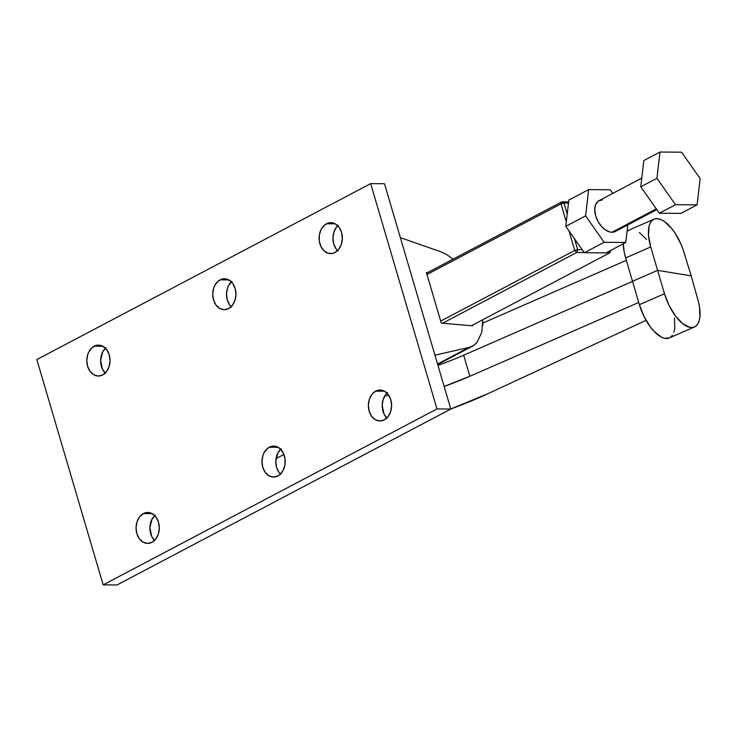 <?xml version="1.0" encoding="UTF-8"?>
<svg xmlns="http://www.w3.org/2000/svg" width="737" height="737" viewBox="0 0 737 737"><rect width="100%" height="100%" fill="white"/><g stroke="black" fill="none" stroke-linecap="round" stroke-linejoin="round"><path stroke-width="1.11" d="M646.616 239.479L639.384 232.496M629.638 229.88L627.049 231.372A33.294 14.712 66.4 0 1 628.919 230.137L654.005 219.175A33.294 14.712 -113.6 0 1 683.291 250.248L691.205 275.868L683.291 250.248L681.043 244.315L675.138 233.242L671.702 228.516L664.47 221.533L660.942 219.543L657.653 218.659L654.723 218.907L652.254 220.299L650.338 222.758L649.048 226.213L648.514 235.554L650.716 246.95L657.597 270.341L691.205 275.868L698.335 301.35L691.205 275.868L657.597 270.341L650.716 246.95A33.294 14.712 -113.6 0 1 654.005 219.175M694.447 326.97L669.362 337.933A33.294 14.712 66.4 0 1 639.394 304.694L632.512 281.304L639.394 304.694L664.479 293.731L657.597 270.341L632.512 281.304L625.63 257.913L650.716 246.95L625.63 257.913A33.294 14.712 66.4 0 1 623.299 243.772L624.193 252.054L625.63 257.913L632.512 281.304L657.597 270.341L664.479 293.731L669.104 305.523L675.479 315.998L682.665 323.626L689.629 327.302L692.706 327.458L695.359 326.482L697.478 324.4L699.008 321.295L699.874 317.269L699.533 307.117L698.335 301.35A33.294 14.712 -113.6 0 1 694.447 326.97A33.294 14.712 -113.6 0 1 664.479 293.731L639.394 304.694L644.018 316.486L650.393 326.961L653.949 331.208L661.163 336.966L664.553 338.265L669.417 337.905M463.665 355.197A121.623 30.042 -16.4 0 1 437.953 365.377A121.623 30.042 163.6 0 0 463.665 355.197L632.539 281.387L463.665 355.197L469.865 376.275A121.623 30.042 -16.4 0 1 444.153 386.446L469.865 376.275L638.739 302.456L469.865 376.275L463.665 355.197M482.836 323.036L626.339 260.308L482.836 323.036M670.274 337.445L672.402 335.363M673.922 332.258L674.788 328.241L674.447 318.08M487.774 393.761A153.01 37.79 -16.4 0 1 450.786 408.989L487.774 393.761L646.063 320.337L487.774 393.761M388.712 395.235A126.423 31.221 -16.4 0 1 384.631 396.174L388.712 395.235M283.938 454.471L276.034 458.571L283.938 454.471M602.433 199.838L598.389 201.035L595.689 204.518L594.741 209.759L595.689 215.959L598.389 222.169L602.433 227.447L604.773 229.474L609.637 231.925L611.977 232.256L656.298 208.893L611.977 232.256A17.439 10.677 62.2 0 0 615.34 231.473L656.805 209.621M627.804 224.905L625.759 242.473L605.943 252.911L625.759 242.473L604.156 242.298L585.602 215.877L588.651 189.621L568.835 200.068L565.786 226.323L585.602 215.877L565.786 226.323L584.34 252.745L604.156 242.298L584.34 252.745L605.943 252.911L584.34 252.745L565.786 226.323L568.835 200.068L588.651 189.621L610.254 189.787L612.788 193.398L610.254 189.787L588.651 189.621L585.602 215.877L604.156 242.298L625.759 242.473L627.804 224.905M641.789 178.105L599.08 200.621A17.439 10.677 62.2 0 0 596.592 218.52A17.439 10.677 62.2 0 0 611.977 232.256L616.021 231.059M680.942 213.389L659.339 213.223L640.775 186.793L643.834 160.537L659.993 152.025L656.934 178.28L675.497 204.702L697.101 204.877L700.15 178.621L681.596 152.19L659.993 152.025L643.834 160.537L640.775 186.793L656.934 178.28L640.775 186.793L659.339 213.223L675.497 204.702L659.339 213.223L680.942 213.389L697.101 204.877L680.942 213.389M700.15 178.621L697.101 204.877L675.497 204.702L656.934 178.28L659.993 152.025L681.596 152.19L700.15 178.621M442.541 323.23L576.767 252.487L584.201 252.551L576.767 252.487L577.697 249.659L574.464 238.677L577.697 249.659L582.193 249.696L577.697 249.659L574.731 250.451L440.689 321.092L574.731 250.451L576.767 252.487L442.541 323.23M606.311 252.717L609.868 252.754L471.385 325.736L609.868 252.754L610.752 250.377L609.868 252.754L606.311 252.717M426.972 274.496L561.014 203.854L566.302 221.828L561.014 203.854L426.972 274.496M568.964 230.847L574.731 250.451L576.767 252.487L577.697 249.659L574.731 250.451L568.964 230.847M568.623 201.892L561.861 201.837L426.576 273.132L561.861 201.837L561.014 203.854L563.98 203.062L568.485 203.09L563.98 203.062L561.861 201.837L568.623 201.892M567.214 214.034L563.98 203.062L561.861 201.837L561.014 203.854L563.98 203.062L567.214 214.034M610.623 250.451L609.868 252.754L610.623 250.451M326.5 223.762A15.477 11.617 90.4 0 1 330.849 222.666A15.477 11.617 90.4 0 1 342.161 235.287A15.477 11.617 90.4 0 1 334.967 252.533L338.78 249.253L341.378 244.288L342.346 238.383L341.553 232.441L339.112 227.374L335.39 223.937L333.225 223.016L328.693 222.924L324.464 225.144L321.194 229.354L319.379 234.891L319.287 240.935L320.945 246.545L324.087 250.884L328.241 253.279L332.774 253.371L334.967 252.533A15.477 11.617 90.4 0 1 330.609 253.62A15.477 11.617 90.4 0 1 319.296 241.008A15.477 11.617 90.4 0 1 326.5 223.762L335.188 223.827L326.5 223.762M220.096 279.83A15.477 11.617 90.4 0 1 224.453 278.743A15.477 11.617 90.4 0 1 235.766 291.364A15.477 11.617 90.4 0 1 228.571 308.6L232.385 305.33L234.983 300.355L235.951 294.45L235.158 288.517L232.708 283.441L230.976 281.479L226.821 279.083L222.288 278.991L218.069 281.221L214.799 285.422L213.684 288.075L212.717 293.98L213.509 299.922L215.95 304.989L219.672 308.425L224.103 309.687L228.571 308.6A15.477 11.617 90.4 0 1 224.214 309.697A15.477 11.617 90.4 0 1 212.901 297.075A15.477 11.617 90.4 0 1 220.096 279.83L228.792 279.903L220.096 279.83M94.189 346.187A15.477 11.617 90.4 0 1 98.546 345.1A15.477 11.617 90.4 0 1 109.859 357.712A15.477 11.617 90.4 0 1 102.655 374.958L106.478 371.678L109.067 366.713L110.043 360.808L109.251 354.865L106.801 349.799L105.069 347.836L100.914 345.441L96.381 345.349L92.162 347.578L88.891 351.779L87.777 354.433L86.809 360.338L87.602 366.28L90.043 371.347L93.765 374.783L98.196 376.045L102.655 374.958A15.477 11.617 90.4 0 1 98.307 376.045A15.477 11.617 90.4 0 1 86.994 363.433A15.477 11.617 90.4 0 1 94.189 346.187L102.885 346.252L94.189 346.187M143.448 513.551A15.477 11.617 90.4 0 1 147.805 512.464A15.477 11.617 90.4 0 1 159.109 525.076A15.477 11.617 90.4 0 1 151.914 542.321L155.737 539.042L158.326 534.076L159.303 528.171L158.501 522.229L156.06 517.162L154.328 515.2L150.173 512.805L145.64 512.712L143.448 513.551L139.625 516.83L137.036 521.796L136.059 527.701L136.861 533.643L139.302 538.71L143.024 542.146L147.455 543.409L151.914 542.321A15.477 11.617 90.4 0 1 147.557 543.409A15.477 11.617 90.4 0 1 136.253 530.797A15.477 11.617 90.4 0 1 143.448 513.551L152.144 513.615L143.448 513.551M269.355 447.193A15.477 11.617 90.4 0 1 273.713 446.106A15.477 11.617 90.4 0 1 285.026 458.727A15.477 11.617 90.4 0 1 277.821 475.964L279.857 474.582L283.128 470.372L284.943 464.835L285.035 458.792L283.377 453.181L280.235 448.842L276.08 446.447L271.548 446.355L267.328 448.584L264.058 452.785L262.943 455.438L261.976 461.344L262.768 467.286L265.209 472.353L268.931 475.789L273.363 477.051L277.821 475.964A15.477 11.617 90.4 0 1 273.473 477.06A15.477 11.617 90.4 0 1 262.16 464.439A15.477 11.617 90.4 0 1 269.355 447.193L278.052 447.267L269.355 447.193M375.75 391.126A15.477 11.617 90.4 0 1 380.108 390.03A15.477 11.617 90.4 0 1 391.421 402.651A15.477 11.617 90.4 0 1 384.226 419.897L388.04 416.617L390.638 411.651L391.605 405.746L390.813 399.804L388.362 394.737L384.65 391.301L382.485 390.38L377.943 390.288L373.723 392.508L371.936 394.396L369.338 399.371L368.371 405.276L369.163 411.209L371.614 416.285L375.326 419.712L379.758 420.984L384.226 419.897A15.477 11.617 90.4 0 1 379.868 420.984A15.477 11.617 90.4 0 1 368.555 408.372A15.477 11.617 90.4 0 1 375.75 391.126L384.447 391.19L375.75 391.126M434.941 355.151L450.804 409.044L116.98 584.975L103.162 584.865L436.986 408.934L370.674 183.624L384.493 183.734L434.941 355.151L468.962 347.468L437.557 364.023L468.962 347.468L434.941 355.151L450.804 409.044L436.986 408.934L450.804 409.044L116.98 584.975L103.162 584.865L36.85 359.555L103.162 584.865L436.986 408.934L370.674 183.624L36.85 359.555L370.674 183.624L384.493 183.734L400.357 237.627L440.8 251.778L400.357 237.627L434.941 355.151M155.24 515.052L151.969 519.253L149.878 527.812L151.711 536.444L154.853 540.783M281.147 448.695L277.877 452.896L275.785 461.454L276.587 467.396L279.028 472.463L280.76 474.425M387.542 392.618L385.755 394.507L383.157 399.482L382.19 405.378L384.014 414.019L387.155 418.349M338.283 225.255L336.496 227.143L333.898 232.118L332.931 238.014L333.723 243.956L336.173 249.032L337.905 250.985M231.888 281.331L228.617 285.532L227.503 288.185L226.535 294.091L227.328 300.033L229.769 305.1L231.501 307.062M105.981 347.689L102.71 351.89L100.619 360.448L102.452 369.08L105.594 373.419M446.493 254.431L453.126 259.138L446.493 254.431L440.8 251.778M477.023 342.493L473.357 345.681L477.023 342.493L481.786 332.323L482.772 319.729L482.735 325.653M473.357 345.681L468.962 347.468L473.357 345.681M441.288 323.119L472.638 325.846L472.445 325.174L472.638 325.846L441.288 323.119L426.373 272.469L441.288 323.119M427.626 272.579L426.373 272.469L427.626 272.579M386.999 393.116A15.477 11.617 -89.6 0 0 386.796 418.008M280.594 449.192A15.477 11.617 -89.6 0 0 280.401 474.075M154.687 515.55A15.477 11.617 -89.6 0 0 154.494 540.433M105.428 348.186A15.477 11.617 -89.6 0 0 105.234 373.069M231.335 281.829A15.477 11.617 -89.6 0 0 231.142 306.712M337.739 225.752A15.477 11.617 -89.6 0 0 337.546 250.644M437.695 364.511L472.509 346.169"/></g></svg>
